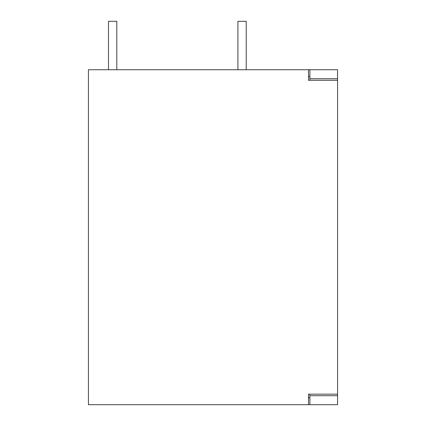 <?xml version="1.0" encoding="UTF-8"?>
<svg xmlns="http://www.w3.org/2000/svg" width="426" height="426" viewBox="0 0 426 426"><rect width="100%" height="100%" fill="white"/><g stroke="black" fill="none" stroke-linecap="round" stroke-linejoin="round"><path stroke-width="0.64" d="M337.573 395.701L337.573 394.156L309.888 394.156L309.888 404.7L337.573 404.7L337.573 395.701L309.888 395.701M309.888 69.742L309.888 78.741L337.573 78.741L337.573 69.742L88.427 69.742L88.427 404.7L309.888 404.7M309.888 397.777L308.504 397.777M308.504 76.664L309.888 76.664M309.888 78.741L309.888 80.29L308.504 80.29L308.504 69.742M337.573 78.741L337.573 80.29L309.888 80.29M308.504 404.7L308.504 394.156L309.888 394.156M337.573 394.156L337.573 80.29M108.497 69.742L108.497 21.3L116.804 21.3L116.804 69.742M246.217 69.742L246.217 21.3L237.916 21.3L237.916 69.742M337.573 176.013L337.573 180.672L337.573 176.013M337.573 164.148L337.573 159.542M337.573 332.418L337.573 337.072L337.573 332.418M337.573 320.554L337.573 315.948"/></g></svg>
